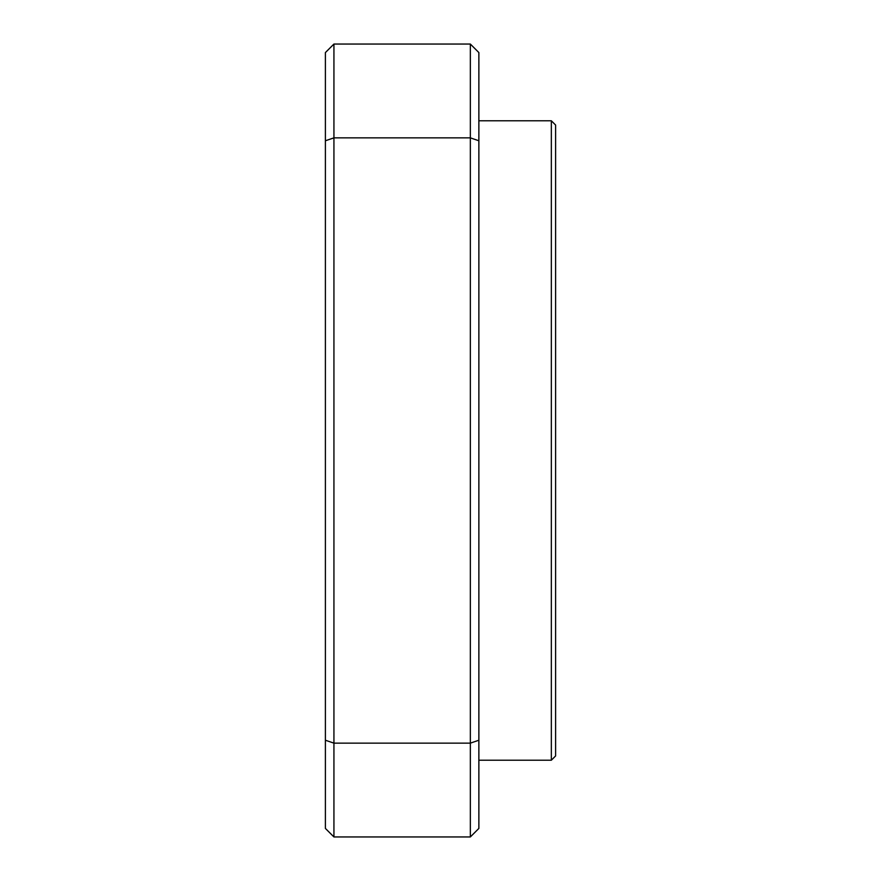 <?xml version="1.0" encoding="UTF-8"?>
<svg xmlns="http://www.w3.org/2000/svg" width="881" height="881" viewBox="0 0 881 881"><rect width="100%" height="100%" fill="white"/><g stroke="black" fill="none" stroke-linecap="round" stroke-linejoin="round"><path stroke-width="1.32" d="M551.341 760.215L555.603 755.953L555.603 125.047L551.341 120.785L551.341 760.215L478.868 760.215M551.341 120.785L478.868 120.785M478.868 140.762L478.868 52.574L470.344 44.05L333.932 44.05L325.397 52.574L325.397 740.238L333.932 743.135L470.344 743.135L478.868 740.238L478.868 140.762L470.344 137.865L470.344 44.05M470.344 836.95L333.932 836.95L333.932 137.865L470.344 137.865L470.344 836.95L478.868 828.426L478.868 740.238M325.397 140.762L333.932 137.865L333.932 44.05M325.397 740.238L325.397 828.426L333.932 836.95"/></g></svg>
